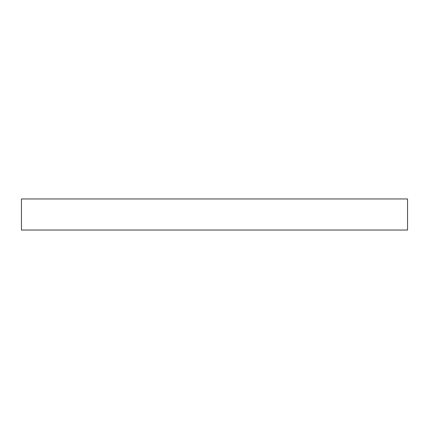 <?xml version="1.0" encoding="UTF-8"?>
<svg xmlns="http://www.w3.org/2000/svg" width="429" height="429" viewBox="0 0 429 429"><rect width="100%" height="100%" fill="white"/><g stroke="black" fill="none" stroke-linecap="round" stroke-linejoin="round"><path stroke-width="0.64" d="M407.55 198.959L21.45 198.959L21.45 230.041L407.55 230.041L407.55 198.959L407.55 230.041L21.45 230.041L21.45 198.959L407.55 198.959"/></g></svg>
